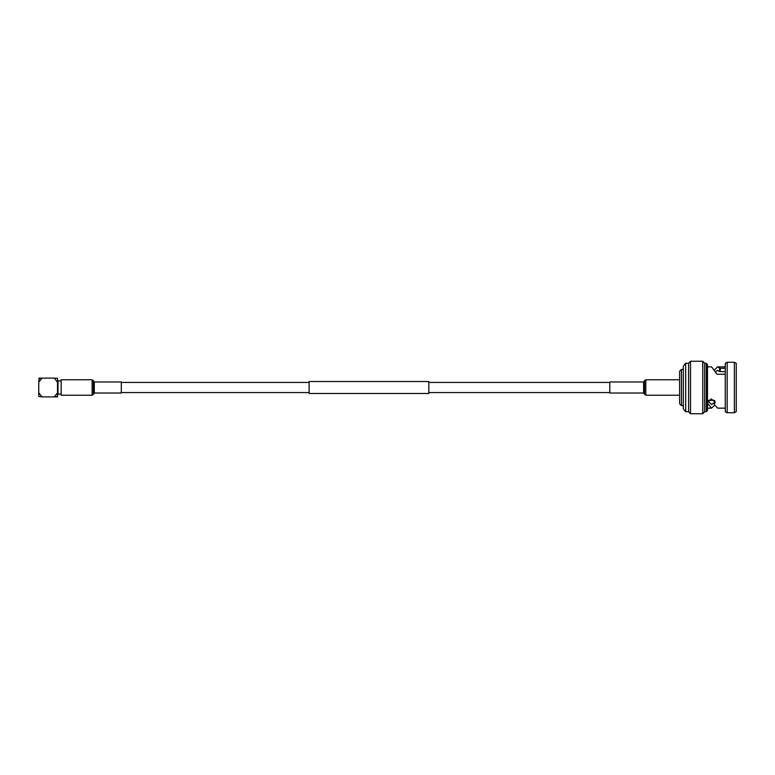 <?xml version="1.0" encoding="UTF-8"?>
<svg xmlns="http://www.w3.org/2000/svg" width="775" height="775" viewBox="0 0 775 775"><rect width="100%" height="100%" fill="white"/><g stroke="black" fill="none" stroke-linecap="round" stroke-linejoin="round"><path stroke-width="1.16" d="M609.809 382.433L428.817 382.433M309.118 382.433L121.307 382.433M609.809 392.567L428.817 392.567M309.118 392.567L121.307 392.567M428.817 381.513L428.817 393.487L309.118 393.487L309.118 381.513L428.817 381.513M57.534 394.378L61.167 393.923M57.534 380.622L61.167 381.077M57.534 378.568L57.011 378.113L57.534 378.568L57.534 396.887L54.231 396.887L57.534 396.432M57.011 378.113L39.273 378.113L38.75 382.172L42.053 378.113L38.75 378.568M54.231 378.113L57.534 382.172M57.534 392.828L54.231 396.887L42.053 396.887L38.75 392.828L38.75 382.172M38.75 396.432L42.053 396.887L38.75 396.432L38.75 392.828M94.298 381.978L94.298 393.022L121.307 393.022L121.307 381.978L94.298 381.978L92.138 379.769L61.167 379.769L61.167 395.231L92.138 395.231L92.138 379.769M707.498 387.5L707.498 410.295L706.316 411.748L706.316 363.252L707.498 364.705L707.498 387.5M685.691 411.748L685.691 363.252L683.327 366.168L683.327 408.832L685.691 411.748L688.626 411.748L690.515 413.743L702.77 413.743L702.77 361.257L704.669 363.252L704.669 411.748L702.77 413.743M681.467 405.606L679.617 403.765L679.617 371.235L681.467 369.394L681.467 405.606L683.327 405.606M707.885 400.995L711.576 404.531L714.259 402.632M725.284 408.154L717.65 408.154L714.259 404.502L714.812 400.84M736.25 363.252L736.25 411.748L734.361 412.736L734.361 362.264L736.25 363.252M727.173 412.736L725.284 411.748L725.284 363.252L727.173 362.264L727.173 412.736L734.361 412.736M707.498 366.846L711.576 366.846L717.049 374.257L725.284 374.257M719.587 368.067L720.285 368.251L720.256 371.632L719.568 371.457L719.587 368.067L717.65 366.846L714.618 369.782M725.284 368.251L720.285 368.251M685.691 363.252L688.626 363.252L688.626 411.748M688.626 363.252L690.515 361.257L690.515 413.743M714.259 404.502L715.238 402.283L711.295 398.854L707.527 402.39L707.73 403.504L711.576 408.154L714.618 405.218M725.284 371.632L720.256 371.632M719.568 371.457L717.65 370.469L715.509 371.69M707.73 400.694L707.73 403.504M708.321 400.355L714.472 400.355M643.637 393.022L643.637 381.978L609.809 381.978L609.809 393.022L643.637 393.022L645.798 395.231L679.617 395.231M57.989 381.077L57.989 393.923M94.298 393.022L93.417 394.388L93.417 380.612M93.872 393.303L93.872 381.697M643.637 381.978L644.519 380.612L644.519 394.388M644.519 380.612L645.798 379.769L645.798 395.231M644.064 381.697L644.064 393.303M93.417 394.388L92.138 395.231M681.467 369.394L683.327 369.394M727.173 362.264L734.361 362.264M717.65 366.846L725.284 366.846M704.669 363.252L706.316 363.252M690.515 361.257L702.77 361.257M704.669 411.748L706.316 411.748M707.498 408.154L711.576 408.154M645.798 379.769L679.617 379.769"/></g></svg>
